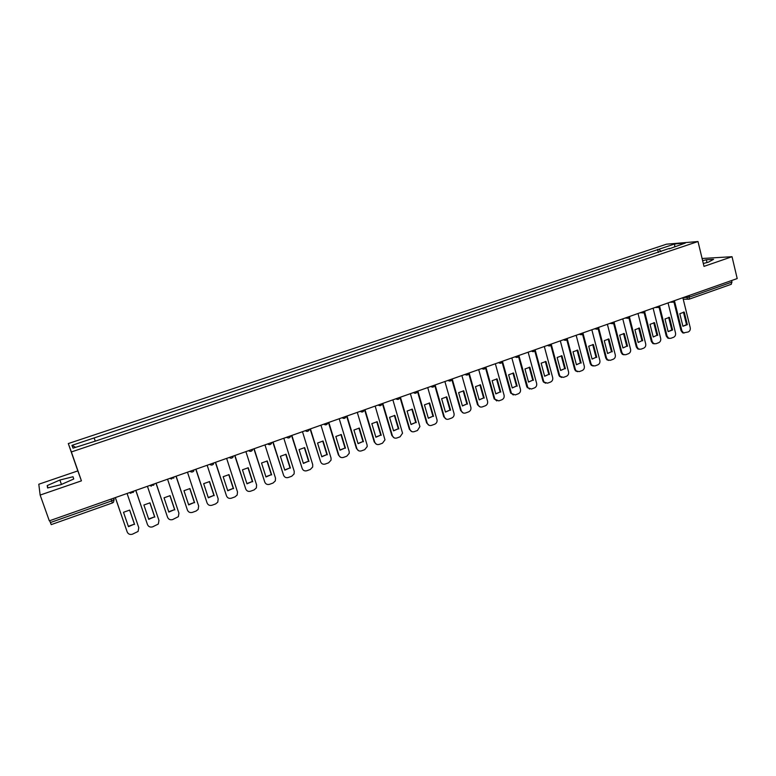 <?xml version="1.0" encoding="UTF-8"?>
<svg xmlns="http://www.w3.org/2000/svg" width="776" height="776" viewBox="0 0 776 776"><rect width="100%" height="100%" fill="white"/><g stroke="black" fill="none" stroke-linecap="round" stroke-linejoin="round"><path stroke-width="1.16" d="M732.03 256.71L703.997 266.372L698.002 241.52L666.487 244.188L68.307 443.562L77.833 470.896L38.8 484.234L40.148 495.069L49.325 520.851L737.2 278.565L732.03 256.71L702.096 258.495M40.148 495.069L81.431 480.848L71.363 451.952L698.002 241.52M51.216 524.576L50.382 522.549L111.705 500.918L114.14 499.521L113.684 498.182M49.732 520.706L50.382 522.549M731.593 280.534L731.962 282.095L731.128 284.297M661.007 251.589L659.008 249.212L674.751 243.955L685.315 243.063L669.242 248.834M75.582 447.296L71.945 445.356L73.022 448.159L95.817 440.972L669.368 248.407M71.945 445.356L94.109 437.945L95.138 440.749M659.008 249.212L94.109 437.945M68.307 443.562L71.363 451.952M703.298 263.5L708.294 262.21L713.58 259.339L706.344 259.756L702.629 260.717M77.833 470.896L81.431 480.848M47.598 487.968L61.003 484.641L73.739 478.996L73.022 476.745L59.878 480.024L47.2 485.592L47.598 487.968M658.368 252.472L657.582 249.329M674.751 243.955L674.654 246.632M707.014 262.54L706.344 259.756M48.005 487.861L47.2 485.592M61.44 484.447L59.878 480.024M684.248 312.097L683.423 312.088L686.508 324.64L682.909 326.25L679.805 313.688L684.248 312.097L687.342 324.678L682.909 326.269M684.063 333.069L682.676 332.836L681.037 330.702L673.975 302.136M674.664 301.631L681.861 330.741L683.501 332.875L688.215 331.973C689.874 331.158 690.543 329.732 690.233 327.705L682.861 297.703L689.66 297.024L731.962 282.095M687.342 324.678L686.508 324.64M668.65 317.355L671.783 329.965L668.126 331.585L664.983 318.975L669.465 317.374L672.598 330.004L668.136 331.614M669.281 338.433L667.826 338.142L666.264 336.056L659.105 307.364M659.775 306.84L667.069 336.105L668.64 338.19L670.736 338.326L673.49 337.327C675.168 336.503 675.847 335.077 675.527 333.04L668.058 302.921M669.465 317.374L668.728 317.355M672.598 330.004L671.783 329.965M653.751 322.69L656.923 335.329L653.208 336.978M654.362 343.846L652.829 343.496L651.355 341.469L644.09 312.641M657.728 335.377L654.546 322.7L650.016 324.32L653.217 337.007L656.923 335.329M644.73 312.078L652.15 341.518L653.625 343.555L655.856 343.749L658.63 342.74C660.318 341.906 661.007 340.47 660.677 338.423L653.101 308.179M654.546 322.7L653.916 322.68M638.706 328.064L641.917 340.751L638.144 342.41M639.298 349.316L637.678 348.899L636.301 346.92L628.929 317.966M642.703 340.81L639.482 328.083L634.913 329.713L638.153 342.449L641.917 340.751M629.54 317.374L637.077 346.979L638.454 348.957L640.821 349.219L643.624 348.191C645.331 347.357 646.02 345.912 645.69 343.855L638.008 313.504M639.482 328.083L638.978 328.054M623.516 333.496L626.775 346.222L622.934 347.9M624.079 354.826L622.371 354.331L621.101 352.43L613.612 323.34M627.542 346.28L624.273 333.515L619.665 335.154L622.944 347.949L626.775 346.222M614.204 322.709L621.867 352.498L623.138 354.399L625.65 354.739L628.482 353.701C630.209 352.857 630.898 351.412 630.568 349.345L622.769 318.868M608.171 338.976L611.478 351.751L607.579 353.439M608.723 360.404L606.91 359.802L605.755 357.998L598.16 328.752M612.235 351.819L608.918 338.996L604.262 340.654L607.589 353.497L611.478 351.751M598.713 328.083L606.502 358.075L607.657 359.88L610.334 360.306L613.185 359.269C614.932 358.415 615.63 356.96 615.29 354.884L607.385 324.29M592.689 344.515L596.036 357.329L592.069 359.036M593.203 366.029L591.293 365.312L590.264 363.614L582.543 334.214M596.773 357.406L593.407 344.525L588.712 346.203L592.088 359.094L596.036 357.329M583.067 333.505L590.992 363.701L592.02 365.399L594.862 365.942L597.753 364.885C599.508 364.031 600.207 362.557 599.867 360.481L591.846 329.761M577.043 350.102L580.438 362.964L576.413 364.681M577.538 371.704L575.511 370.85L574.618 369.289L566.781 339.713M581.166 363.042L577.751 350.121L573.008 351.809L576.432 364.759L580.438 362.964M567.275 338.966L575.336 369.376L576.228 370.947L579.245 371.626L582.155 370.559C583.93 369.696 584.638 368.222 584.289 366.136L576.161 335.29M561.252 355.748L564.695 368.658L560.602 370.394M561.717 377.437L559.574 376.428L558.817 375.021L550.853 345.272M565.403 368.745L561.94 355.767L557.149 357.474L560.621 370.472L564.695 368.658M551.309 344.466L559.515 375.118L560.272 376.525L563.473 377.359L566.412 376.292C568.207 375.419 568.915 373.935 568.565 371.84L560.311 340.868M545.305 361.451L548.797 374.401L544.636 376.156M545.732 383.228L543.472 382.035L542.87 380.803L534.761 350.868M549.486 374.498L545.974 361.461L541.134 363.187L544.655 376.244L548.797 374.401M535.188 349.995L543.549 380.909L544.16 382.141L547.546 383.16L550.514 382.073C552.318 381.191 553.045 379.697 552.677 377.592L544.315 346.503M529.203 367.203L532.743 380.201L528.514 381.967M529.581 389.077L526.758 386.642L518.513 356.504M533.413 380.308L529.853 367.223L524.954 368.969L528.534 382.064L532.743 380.201M518.892 355.553L527.884 387.787L531.453 389.009L534.46 387.913C536.284 387.03 537.011 385.526 536.643 383.412L528.155 352.197M512.936 373.023L516.525 386.06L512.228 387.845M513.275 394.974L510.482 392.549L502.101 362.188M517.175 386.176L513.567 373.033L508.62 374.798L512.247 387.951L516.525 386.06M502.45 361.247L511.462 393.471L515.206 394.916L518.242 393.82C520.085 392.918 520.822 391.414 520.444 389.29L511.84 357.94M496.504 378.892L500.142 391.977L495.777 393.781M496.795 400.93L494.05 398.505L485.514 367.921M500.782 392.103L497.115 378.911L492.13 380.686L495.806 393.898L500.142 391.977M485.873 367.087L494.875 399.184L498.803 400.891L501.868 399.776C503.721 398.874 504.468 397.351 504.08 395.226L495.35 363.75M479.917 384.828L483.603 397.952L479.161 399.776M480.15 406.944L477.531 404.791L468.752 373.683M484.214 398.088L480.499 384.838L475.465 386.642L479.19 399.902L483.603 397.952M469.131 372.984L478.142 404.926C478.996 406.75 480.354 407.419 482.226 406.925L485.32 405.79C487.202 404.888 487.949 403.355 487.561 401.221L478.705 369.609M463.156 390.813L466.89 403.995L462.38 405.829M463.32 413.026L460.682 410.601L451.816 379.483M467.482 404.131L463.718 390.832L458.626 392.646L462.409 405.964L466.89 403.995M452.214 378.94L461.274 410.756C462.06 412.764 463.466 413.521 465.493 413.007L468.617 411.872C470.508 410.96 471.265 409.418 470.867 407.274L461.885 375.535M446.219 396.866L450.012 410.087L445.424 411.949M446.326 419.156L443.746 416.751L434.696 385.303M450.584 410.242L446.763 396.885L441.622 398.719L445.463 412.085L450.012 410.087M435.123 384.964L444.318 416.906C445.114 418.924 446.54 419.68 448.576 419.166L451.739 418.012C453.591 417.139 454.358 415.645 454.047 413.55L444.89 381.52M429.118 402.986L432.959 416.246L428.294 418.128M429.147 425.345L426.635 422.949L417.401 391.201C416.644 393.335 415.335 393.791 413.453 392.598M433.512 416.411L429.632 402.996L424.443 404.849L428.342 418.274L432.959 416.246M417.857 391.046L427.188 423.114C427.993 425.141 429.429 425.898 431.495 425.384L434.686 424.22C436.442 423.415 437.237 422.018 437.082 420.029L427.731 387.563M411.843 409.165L415.732 422.474L410.989 424.375M411.784 431.601L409.35 429.215L399.98 397.341M416.266 422.639L412.337 409.175L407.08 411.047L411.037 424.53L415.732 422.474M400.416 397.186L409.873 429.39C410.698 431.427 412.153 432.183 414.238 431.66L417.459 430.486L419.913 426.587L410.388 393.675M394.383 415.402L398.33 428.759L393.51 430.68M394.237 437.906L391.88 435.549L382.384 403.539M398.845 428.934L394.848 415.412L389.552 417.313L393.558 430.845L398.33 428.759M382.791 403.394L392.394 435.734C393.228 437.78 394.693 438.537 396.808 438.003L400.057 436.82L402.54 433.192L392.869 399.844M376.748 421.707L380.744 435.113L375.846 437.053M376.496 444.279L374.236 441.951L364.594 409.806M381.239 435.297L377.185 421.717L371.83 423.638L375.904 437.227L380.744 435.113M364.982 409.67L374.721 442.145C375.574 444.192 377.058 444.949 379.183 444.415L382.471 443.212L384.974 439.856L375.167 406.081M358.919 428.08L362.984 441.534L357.998 443.494M358.56 450.701L356.407 448.412L346.63 416.13M363.449 441.728L359.337 428.09L353.924 430.03L358.056 443.678L362.984 441.534M346.988 416.004L356.873 448.615C357.736 450.681 359.24 451.438 361.383 450.885L364.71 449.682L367.203 446.569L367.077 444.92L357.28 412.376M340.916 434.521L345.029 448.024L339.966 449.993M340.431 457.19L338.394 454.949L328.461 422.532M345.475 448.227L341.304 434.531L335.833 436.481L340.024 450.196L345.029 448.024M328.811 422.406L338.84 455.163C339.704 457.229 341.227 457.985 343.399 457.433L346.756 456.21L349.229 453.329L349.151 451.419L339.209 418.749M322.719 441.03L326.89 454.571L321.739 456.569M310.429 428.885L320.604 461.769L310.109 428.992M327.317 454.785L323.078 441.04L317.549 443.009L321.807 456.783L326.89 454.571M320.604 461.769C321.487 463.854 323.029 464.611 325.222 464.048L328.617 462.816L331.051 460.149L331.032 457.995L320.944 425.18M304.328 447.606L308.557 461.196L303.329 463.214M291.863 435.423L302.184 468.452L291.563 435.53M308.964 461.419L304.667 447.616L299.08 449.605L303.397 463.437L308.557 461.196M302.184 468.452C303.076 470.537 304.638 471.294 306.86 470.731L310.284 469.48L312.68 467.016L312.718 464.63L302.475 431.679M285.743 454.251L290.03 467.889L284.714 469.926M273.084 442.039L283.57 475.203L272.822 442.126M290.408 468.122L286.053 454.261L280.398 456.278L284.782 470.159L290.03 467.889M283.57 475.203C284.472 477.298 286.053 478.065 288.294 477.482L291.757 476.221L294.104 473.932L294.22 471.342L283.822 438.256M266.954 460.973L271.309 474.66L265.896 476.716M254.111 448.722L264.752 482.032L253.878 448.8M271.658 474.902L267.235 460.973L261.531 463.01L265.974 476.959L271.309 474.66M264.752 482.032C265.673 484.137 267.264 484.893 269.534 484.311L273.036 483.041L275.334 480.907L275.509 478.132L264.965 444.9M247.971 467.763L252.375 481.498L246.884 483.574M234.934 455.473L245.73 488.928L234.721 455.551M252.714 481.75L248.223 467.763L242.451 469.82L246.962 483.826L252.375 481.498M245.73 488.928C246.661 491.043 248.281 491.8 250.57 491.208L254.111 489.918L256.352 487.929L256.613 484.99L245.905 451.613M228.774 474.621L233.246 488.405L227.659 490.51M215.553 462.302L226.505 495.903L215.359 462.37M233.557 488.676L228.998 474.631L223.168 476.706L227.746 490.772L233.246 488.405M226.505 495.903C227.455 498.027 229.085 498.784 231.403 498.182L234.982 496.882L237.175 495.02L237.504 491.916L226.641 458.393M209.374 481.556L213.914 495.389L208.23 497.513M195.95 469.208L207.076 502.955L195.794 469.257M214.195 495.67L209.569 481.566L203.671 483.671L208.317 497.794L213.914 495.389M207.076 502.955C208.026 505.079 209.685 505.845 212.023 505.234L215.641 503.915L217.775 502.169L218.192 498.92L207.163 465.26M189.761 488.57L194.359 502.46L188.578 504.604M176.133 476.183L187.423 510.084L176.006 476.231M194.621 502.741L189.916 488.579L183.96 490.704L188.675 504.895L194.359 502.46M187.423 510.084C188.393 512.218 190.071 512.975 192.438 512.364L196.095 511.035L198.181 509.386L198.666 506L187.472 472.196M169.934 495.66L174.6 509.599L168.722 511.762M156.102 483.244L167.567 517.282L156.005 483.273M174.833 509.9L170.06 495.67L164.037 497.823L168.829 512.073L174.6 509.599M167.567 517.282C168.547 519.435 170.235 520.192 172.631 519.571L178.364 516.67L178.926 513.169L167.558 479.209M149.884 502.838L154.618 516.816L148.643 519.008M135.849 490.374L147.479 524.566L135.771 490.403M154.822 517.126L149.981 502.838L143.89 505.011L148.749 519.328L154.618 516.816M147.479 524.566C148.478 526.72 150.185 527.486 152.61 526.856L158.333 524.033L158.964 520.405L147.43 486.3M129.611 510.084L134.413 524.11L128.341 526.332M115.362 497.591L127.177 531.938L115.323 497.61M134.588 524.44L129.679 510.084L123.51 512.286L128.447 526.662L134.413 524.11M127.177 531.938C128.185 534.101 129.922 534.858 132.366 534.218L138.079 531.453L138.788 527.719L127.08 493.468M686.197 296.529L687.769 299.216L689.137 299.177L689.282 295.443M671.58 301.67L673.558 302.252M656.603 306.947L658.601 307.529M641.48 312.282L643.498 312.854M626.213 317.656L628.25 318.228M610.799 323.088L612.856 323.66M595.231 328.568L597.307 329.14M579.507 334.107L581.612 334.669M563.628 339.694L565.762 340.266M547.594 345.349L549.747 345.912M535.236 349.695C534.528 351.741 533.248 352.197 531.414 351.043L533.578 351.615M518.902 355.457C518.193 357.503 516.913 357.959 515.07 356.805L517.243 357.367M498.532 362.625L500.753 363.187M481.847 368.503L484.088 369.066M464.989 374.439L467.259 375.002M447.956 380.444L450.255 380.997M430.758 386.496L433.076 387.049M413.375 392.627L415.713 393.17M395.818 398.806L398.185 399.359M378.067 405.062L380.463 405.605M360.142 411.377L362.557 411.92M342.022 417.76L344.466 418.303M323.708 424.21L326.182 424.744M305.201 430.728L306.957 431.407M286.49 437.315L288.245 437.994M267.584 443.969L269.33 444.658M248.475 450.701L250.202 451.389M229.153 457.51L230.87 458.189M209.627 464.387L211.324 465.066M189.877 471.342L191.556 472.021M169.915 478.375L171.564 479.054M149.729 485.485L151.349 486.164M154.327 483.865L153.687 485.184L149.865 485.436M129.32 492.673L130.901 493.342M133.967 491.043L133.268 492.42L129.456 492.624M111.075 499.104L112.374 503.013L113.5 502.227L114.14 499.521M112.355 502.964L51.216 524.625M683.239 299.216L689.137 299.177L731.361 284.249M681.861 330.741L681.037 330.702M667.069 336.105L666.264 336.056M652.15 341.518L651.355 341.469M637.077 346.979L636.301 346.92M621.867 352.498L621.101 352.43M606.502 358.075L605.755 357.998M590.992 363.701L590.264 363.614M575.336 369.376L574.618 369.289M559.515 375.118L558.817 375.021M543.549 380.909L542.87 380.803M527.418 386.758L526.758 386.642M511.132 392.666L510.482 392.549M494.681 398.631L494.05 398.505M478.055 404.665L477.453 404.529M461.274 410.756L460.682 410.601M444.318 416.906L443.746 416.751M427.188 423.114L426.635 422.949M409.873 429.39L409.35 429.215M392.394 435.734L391.88 435.549M374.721 442.145L374.236 441.951M670.018 302.223L672.356 302.233L675.265 300.38M655.167 307.461L657.32 307.48L660.298 305.647M640.181 312.738L642.13 312.776C643.731 313.174 644.749 312.573 645.195 310.972M625.058 318.063L626.785 318.111C628.424 318.587 629.472 317.995 629.937 316.346M609.8 323.437L611.284 323.495C612.953 324.058 614.039 323.476 614.534 321.768M594.416 328.859L595.619 328.917C597.336 329.577 598.461 329.014 598.985 327.249M578.896 334.32L579.798 334.378C581.554 335.154 582.708 334.621 583.28 332.778M563.25 339.83L563.812 339.878C565.597 340.78 566.81 340.276 567.431 338.365M547.468 345.388L547.662 345.407C549.476 346.474 550.727 345.999 551.416 344.001M498.561 362.615C500.413 363.779 501.694 363.333 502.412 361.267M481.886 368.493C483.739 369.657 485.029 369.211 485.747 367.135M465.037 374.43C466.9 375.603 468.19 375.147 468.908 373.062M448.014 380.424C449.886 381.598 451.186 381.142 451.904 379.047M430.825 386.477C432.707 387.66 434.007 387.205 434.725 385.1M395.896 398.777C397.797 399.98 399.106 399.514 399.834 397.39M378.164 405.024C380.065 406.236 381.385 405.77 382.122 403.636M360.239 411.338C362.14 412.551 363.469 412.095 364.216 409.961M342.129 417.721C343.933 418.914 345.262 418.516 346.096 416.518M323.825 424.162C325.551 425.345 326.871 424.996 327.773 423.124M305.317 430.68C306.986 431.844 308.295 431.543 309.255 429.778M286.616 437.266C288.216 438.411 289.526 438.159 290.534 436.49M267.72 443.93C269.262 445.055 270.562 444.832 271.61 443.261M248.611 450.662C250.115 451.768 251.405 451.584 252.481 450.08M229.289 457.462C230.763 458.558 232.043 458.403 233.149 456.967M209.762 464.339C211.198 465.425 212.478 465.29 213.604 463.922M190.013 471.294C191.42 472.371 192.7 472.254 193.845 470.935M170.051 478.326L173.873 478.026M683.501 332.875L682.676 332.836M668.64 338.19L667.826 338.142M653.625 343.555L652.829 343.496M638.454 348.957L637.678 348.899M623.138 354.399L622.371 354.331M607.657 359.88L606.91 359.802M592.02 365.399L591.293 365.312M576.228 370.947L575.511 370.85M560.272 376.525L559.574 376.428M544.16 382.141L543.472 382.035M527.884 387.787L527.224 387.68M511.462 393.471L510.812 393.345M494.875 399.184L494.244 399.048M478.142 404.926L477.531 404.791"/></g></svg>
